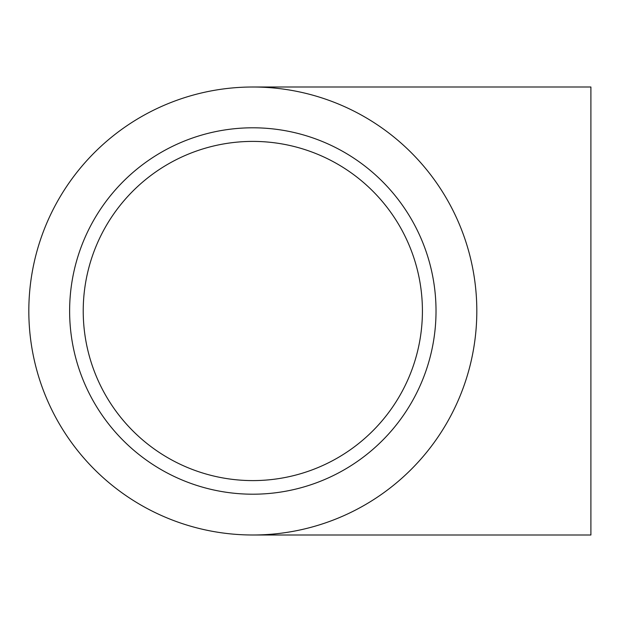 <?xml version="1.0" encoding="UTF-8"?>
<svg xmlns="http://www.w3.org/2000/svg" width="622" height="622" viewBox="0 0 622 622"><rect width="100%" height="100%" fill="white"/><g stroke="black" fill="none" stroke-linecap="round" stroke-linejoin="round"><path stroke-width="0.93" d="M83.224 311A169.596 169.596 0 0 0 337.614 457.878A169.596 169.596 0 0 0 337.614 164.122A169.596 169.596 0 0 0 83.224 311M252.82 534.998A223.998 223.998 0 0 0 446.806 199.001A223.998 223.998 0 0 0 58.833 199.001A223.998 223.998 0 0 0 252.82 534.998L590.9 534.998L590.9 87.002L252.82 87.002M69.625 311A183.195 183.195 0 0 0 344.417 469.657A183.195 183.195 0 0 0 344.417 152.343A183.195 183.195 0 0 0 69.625 311"/></g></svg>
